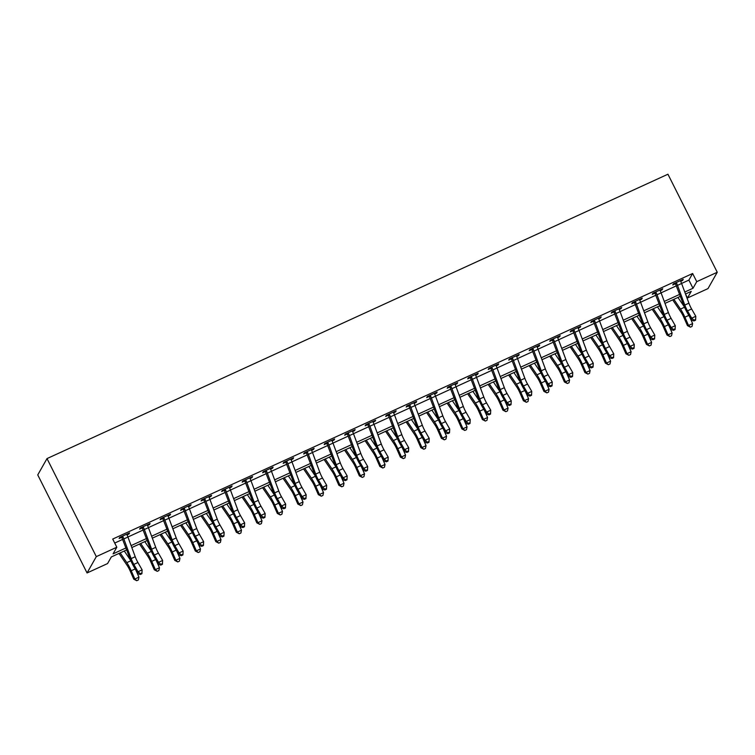 <?xml version="1.0" encoding="UTF-8"?>
<svg xmlns="http://www.w3.org/2000/svg" width="755" height="755" viewBox="0 0 755 755"><rect width="100%" height="100%" fill="white"/><g stroke="black" fill="none" stroke-linecap="round" stroke-linejoin="round"><path stroke-width="1.13" d="M126.727 549.885L111.315 556.945L107.569 563.57L87.061 572.96L37.75 474.914L47.008 458.587L667.939 174.226L717.25 272.262L696.742 281.662L692.637 273.489L112.712 539.061L116.817 547.233L113.071 553.859L126 547.932M717.25 272.262L707.992 288.599L687.484 297.989L691.24 291.364L685.502 293.997M685.559 294.148L687.484 297.989M114.713 543.053L122.82 539.334M127.916 537.003L143.327 529.944M148.424 527.613L163.835 520.554M168.931 518.223L184.343 511.163M189.439 508.832L204.841 501.773M209.947 499.442L225.349 492.383M230.454 490.052L245.856 482.992M250.962 480.661L266.364 473.602M271.46 471.262L286.872 464.212M291.968 461.871L307.379 454.821M312.476 452.481L327.887 445.431M332.983 443.091L348.395 436.041M353.491 433.7L368.893 426.65M373.999 424.31L389.401 417.251M394.506 414.92L409.908 407.86M415.005 405.529L430.416 398.47M435.512 396.139L450.924 389.08M456.02 386.749L471.431 379.69M476.528 377.358L491.939 370.299M497.035 367.968L512.447 360.909M517.543 358.578L532.945 351.519M538.051 349.188L553.453 342.128M558.558 339.788L573.96 332.738M579.057 330.397L594.468 323.348M599.564 321.007L614.976 313.957M620.072 311.617L635.484 304.567M640.58 302.226L655.991 295.177M661.087 292.836L676.489 285.786M681.595 283.446L688.881 280.105L692.637 273.489M680.699 281.322L682.614 280.445L683.247 279.341L673.403 283.852L672.771 284.956L675.451 283.729L674.847 283.182M660.191 290.713L662.116 289.835L662.739 288.731L652.896 293.242L652.273 294.346L654.944 293.119L654.34 292.572M639.683 300.103L641.608 299.225L642.231 298.121L632.388 302.632L631.765 303.736L634.436 302.51L633.832 301.972M619.176 309.493L621.101 308.616L621.724 307.511L611.88 312.023L611.257 313.127L613.928 311.9L613.324 311.362M598.668 318.884L600.593 318.006L601.216 316.902L591.373 321.413L590.75 322.517L593.43 321.29L592.826 320.752M578.17 328.274L580.085 327.396L580.708 326.292L570.865 330.803L570.242 331.907L572.922 330.681L572.318 330.143M557.662 337.674L559.578 336.787L560.201 335.682L550.357 340.194L549.734 341.298L552.415 340.071L551.811 339.533M537.154 347.064L539.07 346.177L539.702 345.073L529.859 349.584L529.227 350.688L531.907 349.461L531.303 348.923M516.647 356.454L518.562 355.567L519.195 354.473L509.351 358.974L508.719 360.078L511.399 358.851L510.795 358.314M496.139 365.845L498.064 364.967L498.687 363.863L488.844 368.364L488.221 369.469L490.892 368.242L490.288 367.704M475.631 375.235L477.556 374.357L478.179 373.253L468.336 377.755L467.713 378.859L470.384 377.632L469.78 377.094M455.123 384.625L457.049 383.748L457.672 382.643L447.828 387.145L447.205 388.249L449.876 387.022L449.282 386.484M434.616 394.016L436.541 393.138L437.164 392.034L427.321 396.535L426.698 397.64L429.378 396.422L428.774 395.875M414.118 403.406L416.033 402.528L416.656 401.424L406.813 405.935L406.19 407.03L408.87 405.812L408.266 405.265M393.61 412.796L395.526 411.919L396.158 410.814L386.315 415.325L385.682 416.43L388.363 415.203L387.759 414.655M373.102 422.187L375.018 421.309L375.65 420.205L365.807 424.716L365.175 425.82L367.855 424.593L367.251 424.046M352.594 431.577L354.52 430.699L355.143 429.595L345.299 434.106L344.676 435.21L347.347 433.983L346.743 433.445M332.087 440.967L334.012 440.089L334.635 438.985L324.792 443.496L324.169 444.601L326.839 443.374L326.236 442.836M311.579 450.357L313.504 449.48L314.127 448.376L304.284 452.887L303.661 453.991L306.332 452.764L305.728 452.226M291.071 459.748L292.997 458.87L293.62 457.766L283.776 462.277L283.153 463.381L285.824 462.154L285.23 461.616M270.573 469.148L272.489 468.26L273.112 467.156L263.268 471.667L262.646 472.772L265.326 471.545L264.722 471.007M250.065 478.538L251.981 477.651L252.604 476.547L242.761 481.058L242.138 482.162L244.818 480.935L244.214 480.397M229.558 487.928L231.474 487.041L232.106 485.946L222.263 490.448L221.63 491.552L224.31 490.325L223.706 489.787M209.05 497.319L210.966 496.441L211.598 495.337L201.755 499.838L201.123 500.942L203.803 499.716L203.199 499.178M188.542 506.709L190.468 505.831L191.09 504.727L181.247 509.229L180.624 510.333L183.295 509.106L182.691 508.568M168.035 516.099L169.96 515.221L170.583 514.117L160.739 518.619L160.117 519.723L162.787 518.496L162.183 517.958M147.527 525.489L149.452 524.612L150.075 523.508L140.232 528.009L139.609 529.113L142.28 527.896L141.676 527.349M127.019 534.88L128.945 534.002L129.567 532.898L119.724 537.409L119.101 538.504L121.781 537.286L121.178 536.739M116.817 547.233L96.31 556.624L47.008 458.587M96.31 556.624L87.061 572.96M680.397 296.328L664.995 303.387M659.898 305.728L644.487 312.778M639.391 315.118L623.979 322.168M618.883 324.508L603.471 331.558M598.375 333.899L582.964 340.949M577.868 343.289L562.466 350.339M557.36 352.679L541.958 359.729M536.852 362.07L521.45 369.129M516.354 371.46L500.942 378.519M495.846 380.85L480.435 387.91M475.339 390.241L459.927 397.3M454.831 399.631L439.419 406.69M434.323 409.021L418.921 416.08M413.815 418.412L398.413 425.471M393.308 427.802L377.906 434.861M372.8 437.192L357.398 444.251M352.302 446.592L336.89 453.642M331.794 455.982L316.383 463.032M311.286 465.373L295.875 472.422M290.779 474.763L275.367 481.813M270.271 484.153L254.869 491.203M249.763 493.543L234.361 500.603M229.256 502.934L213.854 509.993M208.748 512.324L193.346 519.383M188.25 521.714L172.838 528.774M167.742 531.105L152.331 538.164M147.234 540.495L131.823 547.554M684.776 292.043L692.996 288.278L696.742 281.662M131.106 545.601L146.508 538.541M151.604 536.21L167.015 529.151M172.112 526.811L187.523 519.761M192.619 517.42L208.031 510.371M213.127 508.03L228.538 500.98M233.635 498.64L249.037 491.59M254.142 489.249L269.544 482.2M274.65 479.859L290.052 472.8M295.158 470.469L310.56 463.41M315.656 461.079L331.067 454.019M336.164 451.688L351.575 444.629M356.671 442.298L372.083 435.239M377.179 432.908L392.591 425.848M397.687 423.517L413.089 416.458M418.195 414.127L433.596 407.068M438.702 404.737L454.104 397.677M459.2 395.337L474.612 388.287M479.708 385.947L495.12 378.897M500.216 376.556L515.627 369.506M520.723 367.166L536.135 360.116M541.231 357.776L556.643 350.726M561.739 348.385L577.141 341.336M582.247 338.995L597.649 331.936M602.754 329.605L618.156 322.545M623.252 320.214L638.664 313.155M643.76 310.824L659.172 303.765M664.268 301.434L679.679 294.375M688.881 280.105L692.996 288.278M682.284 279.784L682.614 280.445M661.776 289.174L662.116 289.835M641.269 298.565L641.608 299.225M620.761 307.955L621.101 308.616M600.263 317.345L600.593 318.006M579.755 326.736L580.085 327.396M559.247 336.126L559.578 336.787M538.74 345.516L539.07 346.177M518.232 354.907L518.562 355.567M497.724 364.297L498.064 364.967M477.217 373.687L477.556 374.357M456.709 383.078L457.049 383.748M436.211 392.468L436.541 393.138M415.703 401.858L416.033 402.528M395.195 411.258L395.526 411.919M374.688 420.648L375.018 421.309M354.18 430.039L354.52 430.699M333.672 439.429L334.012 440.089M313.165 448.819L313.504 449.48M292.666 458.209L292.997 458.87M272.159 467.6L272.489 468.26M251.651 476.99L251.981 477.651M231.143 486.38L231.474 487.041M210.636 495.771L210.966 496.441M190.128 505.161L190.468 505.831M169.62 514.551L169.96 515.221M149.112 523.942L149.452 524.612M128.614 533.332L128.945 534.002M681.605 283.484L677.509 285.362A6.484 1.453 65.4 0 0 676.508 283.021L676.074 282.625L680.566 280.567L680.614 281.143A6.484 1.453 65.4 0 1 681.605 283.484L688.9 303.17A9.258 2.086 -114.6 0 0 691.608 308.974L695.799 316.288L691.693 318.166L693.996 320.139L693.93 320.932L695.572 320.186L695.638 319.384L693.996 320.139M677.509 285.362L684.794 305.048A9.258 2.086 -114.6 0 0 687.503 310.852L691.693 318.166L691.542 320.148L687.352 312.844A13.892 3.124 65.4 0 1 683.294 304.133L675.451 283.729M676.508 283.021L675.876 284.135M691.542 320.148L693.93 320.932M695.638 319.384L695.799 316.288M672.677 299.867L680.887 311.957A9.258 2.086 65.4 0 1 683.813 317.364L687.465 325.632L688.532 325.462L684.879 317.194A13.892 3.124 -114.6 0 0 680.491 309.088L673.856 299.329M690.41 327.151L688.532 325.462L692.628 323.584L692.052 326.396L690.41 327.151L687.465 325.632M692.628 323.584L689.683 316.911M684.436 306.974L677.962 297.451M661.097 292.874L657.001 294.752A6.484 1.453 65.4 0 0 656.001 292.411L655.567 292.015L660.059 289.958L660.106 290.533A6.484 1.453 65.4 0 1 661.097 292.874L668.392 312.57A9.258 2.086 -114.6 0 0 671.101 318.365L675.291 325.679L671.186 327.557L673.488 329.529L673.422 330.322L675.064 329.576L675.13 328.784L673.488 329.529M657.001 294.752L664.296 314.448A9.258 2.086 -114.6 0 0 666.995 320.243L671.186 327.557L671.035 329.539L666.844 322.234A13.892 3.124 65.4 0 1 662.786 313.523L654.944 293.119M656.001 292.411L655.368 293.525M671.035 329.539L673.422 330.322M675.13 328.784L675.291 325.679M640.599 302.264L636.493 304.142A6.484 1.453 65.4 0 0 635.493 301.802L635.068 301.405L639.551 299.348L639.598 299.924A6.484 1.453 65.4 0 1 640.599 302.264L647.884 321.96A9.258 2.086 -114.6 0 0 650.593 327.764L654.783 335.069L650.678 336.947L652.981 338.919L652.915 339.712L654.557 338.967L654.623 338.174L652.981 338.919M636.493 304.142L643.788 323.838A9.258 2.086 -114.6 0 0 646.497 329.642L650.678 336.947L650.527 338.929L646.337 331.624A13.892 3.124 65.4 0 1 642.278 322.913L634.436 302.51M635.493 301.802L634.861 302.915M650.527 338.929L652.915 339.712M654.623 338.174L654.783 335.069M620.091 311.655L615.986 313.533A6.484 1.453 65.4 0 0 614.995 311.192L614.561 310.796L619.053 308.738L619.091 309.314A6.484 1.453 65.4 0 1 620.091 311.655L627.377 331.351A9.258 2.086 -114.6 0 0 630.085 337.155L634.276 344.459L630.18 346.337L632.473 348.31L632.416 349.103L634.049 348.357L634.115 347.564L632.473 348.31M615.986 313.533L623.281 333.229A9.258 2.086 -114.6 0 0 625.989 339.033L630.18 346.337L630.019 348.319L625.838 341.015A13.892 3.124 65.4 0 1 621.771 332.304L613.928 311.9M614.995 311.192L614.353 312.306M630.019 348.319L632.416 349.103M634.115 347.564L634.276 344.459M652.169 309.257L660.38 321.347A9.258 2.086 65.4 0 1 663.315 326.755L666.958 335.022L668.024 334.852L664.381 326.585A13.892 3.124 -114.6 0 0 659.983 318.478L653.349 308.719M669.902 336.541L668.024 334.852L672.12 332.974L671.544 335.786L669.902 336.541L666.958 335.022M672.12 332.974L669.175 326.302M663.928 316.364L657.454 306.841M631.661 318.648L639.872 330.737A9.258 2.086 65.4 0 1 642.807 336.145L646.45 344.412L647.516 344.252L643.873 335.984A13.892 3.124 -114.6 0 0 639.476 327.868L632.85 318.11M649.394 345.932L647.516 344.252L651.612 342.374L651.037 345.186L649.394 345.932L646.45 344.412M651.612 342.374L648.668 335.692M643.42 325.754L636.946 316.232M611.154 328.048L619.364 340.127A9.258 2.086 65.4 0 1 622.299 345.535L625.942 353.802L627.009 353.642L623.366 345.375A13.892 3.124 -114.6 0 0 618.968 337.259L612.343 327.5M628.887 355.322L627.009 353.642L631.114 351.764L630.529 354.576L628.887 355.322L625.942 353.802M631.114 351.764L628.169 345.082M622.913 335.154L616.439 325.622M599.583 321.045L595.478 322.932A6.484 1.453 65.4 0 0 594.487 320.582L594.053 320.186L598.545 318.129L598.583 318.704A6.484 1.453 65.4 0 1 599.583 321.045L606.869 340.741A9.258 2.086 -114.6 0 0 609.578 346.545L613.768 353.85L609.672 355.728L611.965 357.7L611.909 358.493L613.551 357.747L613.607 356.955L611.965 357.7M595.478 322.932L602.773 342.619A9.258 2.086 -114.6 0 0 605.482 348.423L609.672 355.728L609.512 357.71L605.331 350.405A13.892 3.124 65.4 0 1 601.263 341.694L593.43 321.29M594.487 320.582L593.855 321.696M609.512 357.71L611.909 358.493M613.607 356.955L613.768 353.85M590.646 337.438L598.857 349.518A9.258 2.086 65.4 0 1 601.792 354.935L605.434 363.202L606.501 363.032L602.858 354.765A13.892 3.124 -114.6 0 0 598.46 346.649L591.835 336.89M608.379 364.712L606.501 363.032L610.606 361.154L610.021 363.967L608.379 364.712L605.434 363.202M610.606 361.154L607.662 354.473M602.405 344.544L595.931 335.012M579.076 330.445L574.97 332.323A6.484 1.453 65.4 0 0 573.979 329.973L573.545 329.576L578.037 327.519L578.075 328.095A6.484 1.453 65.4 0 1 579.076 330.445L586.371 350.131A9.258 2.086 -114.6 0 0 589.079 355.935L593.26 363.24L589.164 365.118L591.458 367.09L591.401 367.893L593.043 367.138L593.1 366.345L591.458 367.09M574.97 332.323L582.265 352.009A9.258 2.086 -114.6 0 0 584.974 357.813L589.164 365.118L589.013 367.1L584.823 359.795A13.892 3.124 65.4 0 1 580.755 351.094L572.922 330.681M573.979 329.973L573.347 331.096M589.013 367.1L591.401 367.893M593.1 366.345L593.26 363.24M558.568 339.835L554.472 341.713A6.484 1.453 65.4 0 0 553.472 339.363L553.038 338.967L557.53 336.909L557.577 337.485A6.484 1.453 65.4 0 1 558.568 339.835L565.863 359.522A9.258 2.086 -114.6 0 0 568.572 365.326L572.762 372.63L568.657 374.508L570.959 376.49L570.893 377.283L572.535 376.528L572.592 375.735L570.959 376.49M554.472 341.713L561.758 361.4A9.258 2.086 -114.6 0 0 564.466 367.204L568.657 374.508L568.506 376.49L564.315 369.186A13.892 3.124 65.4 0 1 560.248 360.484L552.415 340.071M553.472 339.363L552.839 340.486M568.506 376.49L570.893 377.283M572.592 375.735L572.762 372.63M538.06 349.225L533.964 351.103A6.484 1.453 65.4 0 0 532.964 348.753L532.53 348.357L537.022 346.3L537.069 346.875A6.484 1.453 65.4 0 1 538.06 349.225L545.355 368.912A9.258 2.086 -114.6 0 0 548.064 374.716L552.254 382.021L548.149 383.899L550.452 385.88L550.386 386.673L552.028 385.918L552.084 385.125L550.452 385.88M533.964 351.103L541.25 370.79A9.258 2.086 -114.6 0 0 543.959 376.594L548.149 383.899L547.998 385.88L543.808 378.576A13.892 3.124 65.4 0 1 539.749 369.875L531.907 349.461M532.964 348.753L532.332 349.876M547.998 385.88L550.386 386.673M552.084 385.125L552.254 382.021M517.553 358.616L513.457 360.494A6.484 1.453 65.4 0 0 512.456 358.144L512.022 357.747L516.514 355.69L516.562 356.266A6.484 1.453 65.4 0 1 517.553 358.616L524.848 378.302A9.258 2.086 -114.6 0 0 527.556 384.106L531.747 391.411L527.641 393.289L529.944 395.271L529.878 396.064L531.52 395.309L531.586 394.516L529.944 395.271M513.457 360.494L520.742 380.18A9.258 2.086 -114.6 0 0 523.451 385.984L527.641 393.289L527.49 395.28L523.3 387.966A13.892 3.124 65.4 0 1 519.242 379.265L511.399 358.851M512.456 358.144L511.824 359.267M527.49 395.28L529.878 396.064M531.586 394.516L531.747 391.411M497.045 368.006L492.949 369.884A6.484 1.453 65.4 0 0 491.949 367.534L491.514 367.138L496.007 365.08L496.054 365.656A6.484 1.453 65.4 0 1 497.045 368.006L504.34 387.692A9.258 2.086 -114.6 0 0 507.049 393.497L511.239 400.801L507.134 402.679L509.436 404.661L509.37 405.454L511.012 404.699L511.078 403.906L509.436 404.661M492.949 369.884L500.244 389.571A9.258 2.086 -114.6 0 0 502.953 395.375L507.134 402.679L506.983 404.671L502.792 397.356A13.892 3.124 65.4 0 1 498.734 388.655L490.892 368.242M491.949 367.534L491.316 368.657M506.983 404.671L509.37 405.454M511.078 403.906L511.239 400.801M570.148 346.828L578.349 358.908A9.258 2.086 65.4 0 1 581.284 364.325L584.927 372.593L585.993 372.423L582.35 364.155A13.892 3.124 -114.6 0 0 577.952 356.039L571.327 346.281M587.881 374.102L585.993 372.423L590.099 370.545L589.513 373.357L587.881 374.102L584.927 372.593M590.099 370.545L587.154 363.863M581.897 353.935L575.433 344.403M549.64 356.218L557.851 368.298A9.258 2.086 65.4 0 1 560.776 373.716L564.419 381.983L565.486 381.813L561.843 373.546A13.892 3.124 -114.6 0 0 557.445 365.429L550.82 355.671M567.373 383.493L565.486 381.813L569.591 379.935L569.006 382.747L567.373 383.493L564.419 381.983M569.591 379.935L566.646 373.253M561.39 363.325L554.925 353.793M529.132 365.609L537.343 377.698A9.258 2.086 65.4 0 1 540.269 383.106L543.921 391.373L544.987 391.203L541.335 382.936A13.892 3.124 -114.6 0 0 536.937 374.82L530.312 365.061M546.865 392.883L544.987 391.203L549.083 389.325L548.508 392.138L546.865 392.883L543.921 391.373M549.083 389.325L546.139 382.643M540.891 372.715L534.417 363.183M508.625 374.999L516.835 387.089A9.258 2.086 65.4 0 1 519.761 392.496L523.413 400.763L524.48 400.594L520.827 392.326A13.892 3.124 -114.6 0 0 516.439 384.21L509.804 374.452M526.358 402.283L524.48 400.594L528.576 398.716L528 401.528L526.358 402.283L523.413 400.763M528.576 398.716L525.631 392.034M520.384 382.106L513.91 372.574M488.117 384.389L496.328 396.479A9.258 2.086 65.4 0 1 499.263 401.886L502.905 410.154L503.972 409.984L500.329 401.717A13.892 3.124 -114.6 0 0 495.931 393.6L489.306 383.842M505.85 411.673L503.972 409.984L508.068 408.106L507.492 410.918L505.85 411.673L502.905 410.154M508.068 408.106L505.123 401.424M499.876 391.496L493.402 381.964M476.547 377.396L472.441 379.274A6.484 1.453 65.4 0 0 471.441 376.924L471.016 376.528L475.499 374.48L475.546 375.046A6.484 1.453 65.4 0 1 476.547 377.396L483.832 397.083A9.258 2.086 -114.6 0 0 486.541 402.887L490.731 410.191L486.626 412.07L488.929 414.051L488.872 414.844L490.505 414.089L490.571 413.296L488.929 414.051M472.441 379.274L479.736 398.961A9.258 2.086 -114.6 0 0 482.445 404.765L486.626 412.07L486.475 414.061L482.285 406.747A13.892 3.124 65.4 0 1 478.226 398.045L470.384 377.632M471.441 376.924L470.809 378.047M486.475 414.061L488.872 414.844M490.571 413.296L490.731 410.191M467.609 393.78L475.82 405.869A9.258 2.086 65.4 0 1 478.755 411.277L482.398 419.544L483.464 419.374L479.821 411.107A13.892 3.124 -114.6 0 0 475.423 402.991L468.798 393.242M485.342 421.064L483.464 419.374L487.57 417.496L486.984 420.308L485.342 421.064L482.398 419.544M487.57 417.496L484.616 410.814M479.368 400.886L472.894 391.364M456.039 386.786L451.934 388.665A6.484 1.453 65.4 0 0 450.943 386.324L450.509 385.928L455.001 383.87L455.038 384.446A6.484 1.453 65.4 0 1 456.039 386.786L463.325 406.473A9.258 2.086 -114.6 0 0 466.033 412.277L470.223 419.591L466.128 421.469L468.421 423.442L468.364 424.234L469.997 423.48L470.063 422.687L468.421 423.442M451.934 388.665L459.229 408.351A9.258 2.086 -114.6 0 0 461.937 414.155L466.128 421.469L465.967 423.451L461.786 416.137A13.892 3.124 65.4 0 1 457.719 407.436L449.876 387.022M450.943 386.324L450.301 387.438M465.967 423.451L468.364 424.234M470.063 422.687L470.223 419.591M447.102 403.17L455.312 415.259A9.258 2.086 65.4 0 1 458.247 420.667L461.89 428.934L462.957 428.764L459.314 420.497A13.892 3.124 -114.6 0 0 454.916 412.381L448.291 402.632M464.835 430.454L462.957 428.764L467.062 426.886L466.477 429.699L464.835 430.454L461.89 428.934M467.062 426.886L464.117 420.205M458.861 410.276L452.387 400.754M435.531 396.177L431.426 398.055A6.484 1.453 65.4 0 0 430.435 395.714L430.001 395.318L434.493 393.261L434.531 393.836A6.484 1.453 65.4 0 1 435.531 396.177L442.826 415.863A9.258 2.086 -114.6 0 0 445.535 421.668L449.716 428.982L445.62 430.86L447.913 432.832L447.857 433.625L449.499 432.87L449.555 432.077L447.913 432.832M431.426 398.055L438.721 417.741A9.258 2.086 -114.6 0 0 441.43 423.546L445.62 430.86L445.469 432.841L441.279 425.527A13.892 3.124 65.4 0 1 437.211 416.826L429.378 396.422M430.435 395.714L429.803 396.828M445.469 432.841L447.857 433.625M449.555 432.077L449.716 428.982M426.594 412.56L434.805 424.65A9.258 2.086 65.4 0 1 437.74 430.057L441.382 438.325L442.449 438.155L438.806 429.888A13.892 3.124 -114.6 0 0 434.408 421.771L427.783 412.022M444.327 439.844L442.449 438.155L446.554 436.277L445.969 439.089L444.327 439.844L441.382 438.325M446.554 436.277L443.61 429.595M438.353 419.667L431.879 410.144M415.023 405.567L410.918 407.445A6.484 1.453 65.4 0 0 409.927 405.105L409.493 404.708L413.985 402.651L414.023 403.227A6.484 1.453 65.4 0 1 415.023 405.567L422.319 425.254A9.258 2.086 -114.6 0 0 425.027 431.058L429.208 438.372L425.112 440.25L427.405 442.222L427.349 443.015L428.991 442.26L429.048 441.467L427.405 442.222M410.918 407.445L418.213 427.132A9.258 2.086 -114.6 0 0 420.922 432.936L425.112 440.25L424.961 442.232L420.771 434.918A13.892 3.124 65.4 0 1 416.703 426.216L408.87 405.812M409.927 405.105L409.295 406.218M424.961 442.232L427.349 443.015M429.048 441.467L429.208 438.372M406.096 421.951L414.306 434.04A9.258 2.086 65.4 0 1 417.232 439.448L420.875 447.715L421.941 447.545L418.298 439.278A13.892 3.124 -114.6 0 0 413.9 431.162L407.275 421.413M423.829 449.234L421.941 447.545L426.046 445.667L425.461 448.479L423.829 449.234L420.875 447.715M426.046 445.667L423.102 438.985M417.845 429.057L411.381 419.535M394.516 414.957L390.42 416.836A6.484 1.453 65.4 0 0 389.42 414.495L388.985 414.099L393.478 412.041L393.525 412.617A6.484 1.453 65.4 0 1 394.516 414.957L401.811 434.644A9.258 2.086 -114.6 0 0 404.52 440.448L408.71 447.762L404.605 449.64L406.907 451.613L406.841 452.405L408.483 451.66L408.54 450.858L406.907 451.613M390.42 416.836L397.706 436.522A9.258 2.086 -114.6 0 0 400.414 442.326L404.605 449.64L404.454 451.622L400.263 444.317A13.892 3.124 65.4 0 1 396.205 435.607L388.363 415.203M389.42 414.495L388.787 415.609M404.454 451.622L406.841 452.405M408.54 450.858L408.71 447.762M385.588 431.341L393.799 443.43A9.258 2.086 65.4 0 1 396.724 448.838L400.377 457.105L401.433 456.935L397.791 448.668A13.892 3.124 -114.6 0 0 393.393 440.561L386.768 430.803M403.321 458.625L401.433 456.935L405.539 455.057L404.963 457.87L403.321 458.625L400.377 457.105M405.539 455.057L402.594 448.376M397.338 438.447L390.873 428.925M374.008 424.348L369.912 426.226A6.484 1.453 65.4 0 0 368.912 423.885L368.478 423.489L372.97 421.432L373.017 422.007A6.484 1.453 65.4 0 1 374.008 424.348L381.303 444.034A9.258 2.086 -114.6 0 0 384.012 449.838L388.202 457.152L384.097 459.031L386.4 461.003L386.334 461.796L387.976 461.05L388.042 460.257L386.4 461.003M369.912 426.226L377.198 445.922A9.258 2.086 -114.6 0 0 379.907 451.716L384.097 459.031L383.946 461.012L379.756 453.708A13.892 3.124 65.4 0 1 375.697 444.997L367.855 424.593M368.912 423.885L368.28 424.999M383.946 461.012L386.334 461.796M388.042 460.257L388.202 457.152M365.08 440.731L373.291 452.821A9.258 2.086 65.4 0 1 376.216 458.228L379.869 466.496L380.935 466.326L377.283 458.058A13.892 3.124 -114.6 0 0 372.885 449.952L366.26 440.193M382.813 468.015L380.935 466.326L385.031 464.448L384.455 467.26L382.813 468.015L379.869 466.496M385.031 464.448L382.087 457.775M376.839 447.838L370.365 438.315M353.5 433.738L349.405 435.616A6.484 1.453 65.4 0 0 348.404 433.276L347.97 432.879L352.462 430.822L352.51 431.398A6.484 1.453 65.4 0 1 353.5 433.738L360.796 453.434A9.258 2.086 -114.6 0 0 363.504 459.229L367.694 466.543L363.589 468.421L365.892 470.393L365.826 471.186L367.468 470.44L367.534 469.648L365.892 470.393M349.405 435.616L356.69 455.312A9.258 2.086 -114.6 0 0 359.399 461.116L363.589 468.421L363.438 470.403L359.248 463.098A13.892 3.124 65.4 0 1 355.19 454.387L347.347 433.983M348.404 433.276L347.772 434.389M363.438 470.403L365.826 471.186M367.534 469.648L367.694 466.543M333.002 443.128L328.897 445.006A6.484 1.453 65.4 0 0 327.897 442.666L327.462 442.27L331.955 440.212L332.002 440.788A6.484 1.453 65.4 0 1 333.002 443.128L340.288 462.824A9.258 2.086 -114.6 0 0 342.996 468.628L347.187 475.933L343.081 477.811L345.384 479.784L345.318 480.576L346.96 479.831L347.026 479.038L345.384 479.784M328.897 445.006L336.192 464.702A9.258 2.086 -114.6 0 0 338.901 470.507L343.081 477.811L342.93 479.793L338.74 472.488A13.892 3.124 65.4 0 1 334.682 463.778L326.839 443.374M327.897 442.666L327.264 443.78M342.93 479.793L345.318 480.576M347.026 479.038L347.187 475.933M312.495 452.519L308.389 454.397A6.484 1.453 65.4 0 0 307.398 452.056L306.964 451.66L311.447 449.602L311.494 450.178A6.484 1.453 65.4 0 1 312.495 452.519L319.78 472.215A9.258 2.086 -114.6 0 0 322.489 478.019L326.679 485.323L322.583 487.202L324.877 489.174L324.82 489.967L326.453 489.221L326.519 488.428L324.877 489.174M308.389 454.397L315.684 474.093A9.258 2.086 -114.6 0 0 318.393 479.897L322.583 487.202L322.423 489.183L318.232 481.879A13.892 3.124 65.4 0 1 314.174 473.168L306.332 452.764M307.398 452.056L306.757 453.17M322.423 489.183L324.82 489.967M326.519 488.428L326.679 485.323M291.987 461.918L287.882 463.796A6.484 1.453 65.4 0 0 286.891 461.447L286.456 461.05L290.949 458.993L290.986 459.568A6.484 1.453 65.4 0 1 291.987 461.918L299.273 481.605A9.258 2.086 -114.6 0 0 301.981 487.409L306.171 494.714L302.075 496.592L304.369 498.564L304.312 499.357L305.954 498.611L306.011 497.819L304.369 498.564M287.882 463.796L295.177 483.483A9.258 2.086 -114.6 0 0 297.885 489.287L302.075 496.592L301.915 498.574L297.734 491.269A13.892 3.124 65.4 0 1 293.667 482.568L285.824 462.154M286.891 461.447L286.258 462.57M301.915 498.574L304.312 499.357M306.011 497.819L306.171 494.714M271.479 471.309L267.374 473.187A6.484 1.453 65.4 0 0 266.383 470.837L265.949 470.44L270.441 468.383L270.479 468.959A6.484 1.453 65.4 0 1 271.479 471.309L278.774 490.995A9.258 2.086 -114.6 0 0 281.483 496.799L285.664 504.104L281.568 505.982L283.861 507.955L283.805 508.757L285.447 508.002L285.503 507.209L283.861 507.955M267.374 473.187L274.669 492.873A9.258 2.086 -114.6 0 0 277.378 498.677L281.568 505.982L281.417 507.964L277.227 500.659A13.892 3.124 65.4 0 1 273.159 491.958L265.326 471.545M266.383 470.837L265.751 471.96M281.417 507.964L283.805 508.757M285.503 507.209L285.664 504.104M250.971 480.699L246.866 482.577A6.484 1.453 65.4 0 0 245.875 480.227L245.441 479.831L249.933 477.773L249.971 478.349A6.484 1.453 65.4 0 1 250.971 480.699L258.267 500.386A9.258 2.086 -114.6 0 0 260.975 506.19L265.156 513.494L261.06 515.372L263.353 517.354L263.297 518.147L264.939 517.392L264.996 516.599L263.353 517.354M246.866 482.577L254.161 502.264A9.258 2.086 -114.6 0 0 256.87 508.068L261.06 515.372L260.909 517.354L256.719 510.05A13.892 3.124 65.4 0 1 252.651 501.348L244.818 480.935M245.875 480.227L245.243 481.35M260.909 517.354L263.297 518.147M264.996 516.599L265.156 513.494M230.464 490.089L226.368 491.967A6.484 1.453 65.4 0 0 225.368 489.617L224.933 489.221L229.426 487.164L229.473 487.739A6.484 1.453 65.4 0 1 230.464 490.089L237.759 509.776A9.258 2.086 -114.6 0 0 240.468 515.58L244.658 522.885L240.552 524.763L242.855 526.745L242.789 527.537L244.431 526.782L244.488 525.99L242.855 526.745M226.368 491.967L233.654 511.654A9.258 2.086 -114.6 0 0 236.362 517.458L240.552 524.763L240.401 526.745L236.211 519.44A13.892 3.124 65.4 0 1 232.153 510.739L224.31 490.325M225.368 489.617L224.735 490.741M240.401 526.745L242.789 527.537M244.488 525.99L244.658 522.885M209.956 499.48L205.86 501.358A6.484 1.453 65.4 0 0 204.86 499.008L204.426 498.611L208.918 496.554L208.965 497.13A6.484 1.453 65.4 0 1 209.956 499.48L217.251 519.166A9.258 2.086 -114.6 0 0 219.96 524.97L224.15 532.275L220.045 534.153L222.347 536.135L222.281 536.928L223.924 536.173L223.99 535.38L222.347 536.135M205.86 501.358L213.146 521.044A9.258 2.086 -114.6 0 0 215.855 526.848L220.045 534.153L219.894 536.144L215.703 528.83A13.892 3.124 65.4 0 1 211.645 520.129L203.803 499.716M204.86 499.008L204.227 500.131M219.894 536.144L222.281 536.928M223.99 535.38L224.15 532.275M189.448 508.87L185.352 510.748A6.484 1.453 65.4 0 0 184.352 508.398L183.918 508.002L188.41 505.954L188.457 506.52A6.484 1.453 65.4 0 1 189.448 508.87L196.744 528.557A9.258 2.086 -114.6 0 0 199.452 534.361L203.642 541.665L199.537 543.543L201.84 545.525L201.774 546.318L203.416 545.563L203.482 544.77L201.84 545.525M185.352 510.748L192.648 530.435A9.258 2.086 -114.6 0 0 195.347 536.239L199.537 543.543L199.386 545.535L195.196 538.221A13.892 3.124 65.4 0 1 191.138 529.519L183.295 509.106M184.352 508.398L183.72 509.521M199.386 545.535L201.774 546.318M203.482 544.77L203.642 541.665M344.573 450.122L352.783 462.211A9.258 2.086 65.4 0 1 355.718 467.619L359.361 475.886L360.428 475.725L356.775 467.458A13.892 3.124 -114.6 0 0 352.387 459.342L345.752 449.584M362.306 477.405L360.428 475.725L364.523 473.838L363.948 476.66L362.306 477.405L359.361 475.886M364.523 473.838L361.579 467.166M356.332 457.228L349.858 447.706M324.065 459.512L332.275 471.601A9.258 2.086 65.4 0 1 335.211 477.009L338.853 485.276L339.92 485.116L336.277 476.849A13.892 3.124 -114.6 0 0 331.879 468.732L325.254 458.974M341.798 486.796L339.92 485.116L344.016 483.238L343.44 486.05L341.798 486.796L338.853 485.276M344.016 483.238L341.071 476.556M335.824 466.628L329.35 457.096M303.557 468.912L311.768 480.992A9.258 2.086 65.4 0 1 314.703 486.399L318.346 494.667L319.412 494.506L315.769 486.239A13.892 3.124 -114.6 0 0 311.371 478.123L304.746 468.364M321.29 496.186L319.412 494.506L323.517 492.628L322.932 495.44L321.29 496.186L318.346 494.667M323.517 492.628L320.564 485.946M315.316 476.018L308.842 466.486M283.05 478.302L291.26 490.382A9.258 2.086 65.4 0 1 294.195 495.799L297.838 504.066L298.905 503.896L295.262 495.629A13.892 3.124 -114.6 0 0 290.864 487.513L284.239 477.755M300.783 505.576L298.905 503.896L303.01 502.018L302.425 504.831L300.783 505.576L297.838 504.066M303.01 502.018L300.065 495.337M294.809 485.408L288.334 475.877M262.551 487.692L270.752 499.772A9.258 2.086 65.4 0 1 273.688 505.189L277.33 513.457L278.397 513.287L274.754 505.019A13.892 3.124 -114.6 0 0 270.356 496.903L263.731 487.145M280.275 514.967L278.397 513.287L282.502 511.409L281.917 514.221L280.275 514.967L277.33 513.457M282.502 511.409L279.558 504.727M274.301 494.799L267.836 485.267M242.044 497.083L250.254 509.163A9.258 2.086 65.4 0 1 253.18 514.58L256.823 522.847L257.889 522.677L254.246 514.41A13.892 3.124 -114.6 0 0 249.848 506.294L243.223 496.535M259.777 524.357L257.889 522.677L261.994 520.799L261.409 523.611L259.777 524.357L256.823 522.847M261.994 520.799L259.05 514.117M253.793 504.189L247.329 494.657M221.536 506.473L229.746 518.562A9.258 2.086 65.4 0 1 232.672 523.97L236.324 532.237L237.391 532.067L233.739 523.8A13.892 3.124 -114.6 0 0 229.341 515.684L222.716 505.925M239.269 533.757L237.391 532.067L241.487 530.189L240.911 533.002L239.269 533.757L236.324 532.237M241.487 530.189L238.542 523.508M233.286 513.579L226.821 504.047M201.028 515.863L209.239 527.953A9.258 2.086 65.4 0 1 212.164 533.36L215.817 541.628L216.883 541.458L213.231 533.19A13.892 3.124 -114.6 0 0 208.842 525.074L202.208 515.316M218.761 543.147L216.883 541.458L220.979 539.58L220.403 542.392L218.761 543.147L215.817 541.628M220.979 539.58L218.035 532.898M212.787 522.97L206.313 513.438M180.52 525.253L188.731 537.343A9.258 2.086 65.4 0 1 191.666 542.751L195.309 551.018L196.376 550.848L192.733 542.581A13.892 3.124 -114.6 0 0 188.335 534.465L181.7 524.716M198.254 552.537L196.376 550.848L200.471 548.97L199.896 551.782L198.254 552.537L195.309 551.018M200.471 548.97L197.527 542.288M192.28 532.36L185.805 522.837M168.95 518.26L164.845 520.138A6.484 1.453 65.4 0 0 163.844 517.798L163.42 517.401L167.903 515.344L167.95 515.92A6.484 1.453 65.4 0 1 168.95 518.26L176.236 537.947A9.258 2.086 -114.6 0 0 178.944 543.751L183.135 551.065L179.029 552.943L181.332 554.916L181.266 555.708L182.908 554.953L182.974 554.161L181.332 554.916M164.845 520.138L172.14 539.825A9.258 2.086 -114.6 0 0 174.849 545.629L179.029 552.943L178.878 554.925L174.688 547.611A13.892 3.124 65.4 0 1 170.63 538.91L162.787 518.496M163.844 517.798L163.212 518.912M178.878 554.925L181.266 555.708M182.974 554.161L183.135 551.065M160.013 534.644L168.223 546.733A9.258 2.086 65.4 0 1 171.159 552.141L174.801 560.408L175.868 560.238L172.225 551.971A13.892 3.124 -114.6 0 0 167.827 543.855L161.202 534.106M177.746 561.928L175.868 560.238L179.964 558.36L179.388 561.173L177.746 561.928L174.801 560.408M179.964 558.36L177.019 551.678M171.772 541.75L165.298 532.228M148.442 527.651L144.337 529.529A6.484 1.453 65.4 0 0 143.346 527.188L142.912 526.792L147.404 524.734L147.442 525.31A6.484 1.453 65.4 0 1 148.442 527.651L155.728 547.337A9.258 2.086 -114.6 0 0 158.437 553.141L162.627 560.455L158.531 562.333L160.824 564.306L160.768 565.099L162.4 564.344L162.467 563.551L160.824 564.306M144.337 529.529L151.632 549.215A9.258 2.086 -114.6 0 0 154.341 555.019L158.531 562.333L158.371 564.315L154.19 557.001A13.892 3.124 65.4 0 1 150.122 548.3L142.28 527.896M143.346 527.188L142.704 528.302M158.371 564.315L160.768 565.099M162.467 563.551L162.627 560.455M139.505 544.034L147.716 556.124A9.258 2.086 65.4 0 1 150.651 561.531L154.294 569.798L155.36 569.629L151.717 561.361A13.892 3.124 -114.6 0 0 147.319 553.245L140.694 543.496M157.238 571.318L155.36 569.629L159.465 567.751L158.88 570.563L157.238 571.318L154.294 569.798M159.465 567.751L156.512 561.069M151.264 551.141L144.79 541.618M127.935 537.041L123.829 538.919A6.484 1.453 65.4 0 0 122.838 536.578L122.404 536.182L126.897 534.125L126.934 534.7A6.484 1.453 65.4 0 1 127.935 537.041L135.22 556.728A9.258 2.086 -114.6 0 0 137.929 562.532L142.119 569.846L138.023 571.724L140.317 573.696L140.26 574.489L141.902 573.734L141.959 572.941L140.317 573.696M123.829 538.919L131.125 558.606A9.258 2.086 -114.6 0 0 133.833 564.41L138.023 571.724L137.863 573.706L133.682 566.392A13.892 3.124 65.4 0 1 129.615 557.69L121.781 537.286M122.838 536.578L122.206 537.692M137.863 573.706L140.26 574.489M141.959 572.941L142.119 569.846M118.997 553.424L127.208 565.514A9.258 2.086 65.4 0 1 130.143 570.922L133.786 579.189L134.852 579.019L131.21 570.752A13.892 3.124 -114.6 0 0 126.812 562.635L120.187 552.887M136.731 580.708L134.852 579.019L138.958 577.141L138.373 579.953L136.731 580.708L133.786 579.189M138.958 577.141L136.013 570.459M130.757 560.531L124.282 551.008M688.9 303.17L684.794 305.048M691.608 308.974L687.503 310.852M684.879 317.194L688.815 315.392M680.491 309.088L684.54 307.228M668.392 312.57L664.296 314.448M671.101 318.365L666.995 320.243M647.884 321.96L643.788 323.838M650.593 327.764L646.497 329.642M627.377 331.351L623.281 333.229M630.085 337.155L625.989 339.033M664.381 326.585L668.317 324.792M659.983 318.478L664.032 316.619M643.873 335.984L647.809 334.182M639.476 327.868L643.524 326.009M623.366 345.375L627.301 343.572M618.968 337.259L623.026 335.399M606.869 340.741L602.773 342.619M609.578 346.545L605.482 348.423M602.858 354.765L606.793 352.962M598.46 346.649L602.518 344.79M586.371 350.131L582.265 352.009M589.079 355.935L584.974 357.813M565.863 359.522L561.758 361.4M568.572 365.326L564.466 367.204M545.355 368.912L541.25 370.79M548.064 374.716L543.959 376.594M524.848 378.302L520.742 380.18M527.556 384.106L523.451 385.984M504.34 387.692L500.244 389.571M507.049 393.497L502.953 395.375M582.35 364.155L586.286 362.353M577.952 356.039L582.011 354.18M561.843 373.546L565.778 371.743M557.445 365.429L561.503 363.57M541.335 382.936L545.27 381.133M536.937 374.82L540.995 372.961M520.827 392.326L524.763 390.524M516.439 384.21L520.488 382.351M500.329 401.717L504.265 399.914M495.931 393.6L499.98 391.741M483.832 397.083L479.736 398.961M486.541 402.887L482.445 404.765M479.821 411.107L483.757 409.304M475.423 402.991L479.472 401.141M463.325 406.473L459.229 408.351M466.033 412.277L461.937 414.155M459.314 420.497L463.249 418.695M454.916 412.381L458.974 410.531M442.826 415.863L438.721 417.741M445.535 421.668L441.43 423.546M438.806 429.888L442.741 428.085M434.408 421.771L438.466 419.922M422.319 425.254L418.213 427.132M425.027 431.058L420.922 432.936M418.298 439.278L422.234 437.475M413.9 431.162L417.959 429.312M401.811 434.644L397.706 436.522M404.52 440.448L400.414 442.326M397.791 448.668L401.726 446.866M393.393 440.561L397.451 438.702M381.303 444.034L377.198 445.922M384.012 449.838L379.907 451.716M377.283 458.058L381.218 456.256M372.885 449.952L376.943 448.092M360.796 453.434L356.69 455.312M363.504 459.229L359.399 461.116M340.288 462.824L336.192 464.702M342.996 468.628L338.901 470.507M319.78 472.215L315.684 474.093M322.489 478.019L318.393 479.897M299.273 481.605L295.177 483.483M301.981 487.409L297.885 489.287M278.774 490.995L274.669 492.873M281.483 496.799L277.378 498.677M258.267 500.386L254.161 502.264M260.975 506.19L256.87 508.068M237.759 509.776L233.654 511.654M240.468 515.58L236.362 517.458M217.251 519.166L213.146 521.044M219.96 524.97L215.855 526.848M196.744 528.557L192.648 530.435M199.452 534.361L195.347 536.239M356.775 467.458L360.711 465.656M352.387 459.342L356.435 457.483M336.277 476.849L340.212 475.046M331.879 468.732L335.928 466.873M315.769 486.239L319.705 484.436M311.371 478.123L315.42 476.263M295.262 495.629L299.197 493.827M290.864 487.513L294.922 485.654M274.754 505.019L278.689 503.217M270.356 496.903L274.414 495.044M254.246 514.41L258.182 512.607M249.848 506.294L253.907 504.434M233.739 523.8L237.674 521.998M229.341 515.684L233.399 513.825M213.231 533.19L217.166 531.388M208.842 525.074L212.891 523.215M192.733 542.581L196.668 540.778M188.335 534.465L192.383 532.615M176.236 537.947L172.14 539.825M178.944 543.751L174.849 545.629M172.225 551.971L176.16 550.168M167.827 543.855L171.876 542.005M155.728 547.337L151.632 549.215M158.437 553.141L154.341 555.019M151.717 561.361L155.653 559.559M147.319 553.245L151.377 551.395M135.22 556.728L131.125 558.606M137.929 562.532L133.833 564.41M131.21 570.752L135.145 568.949M126.812 562.635L130.87 560.786"/></g></svg>

